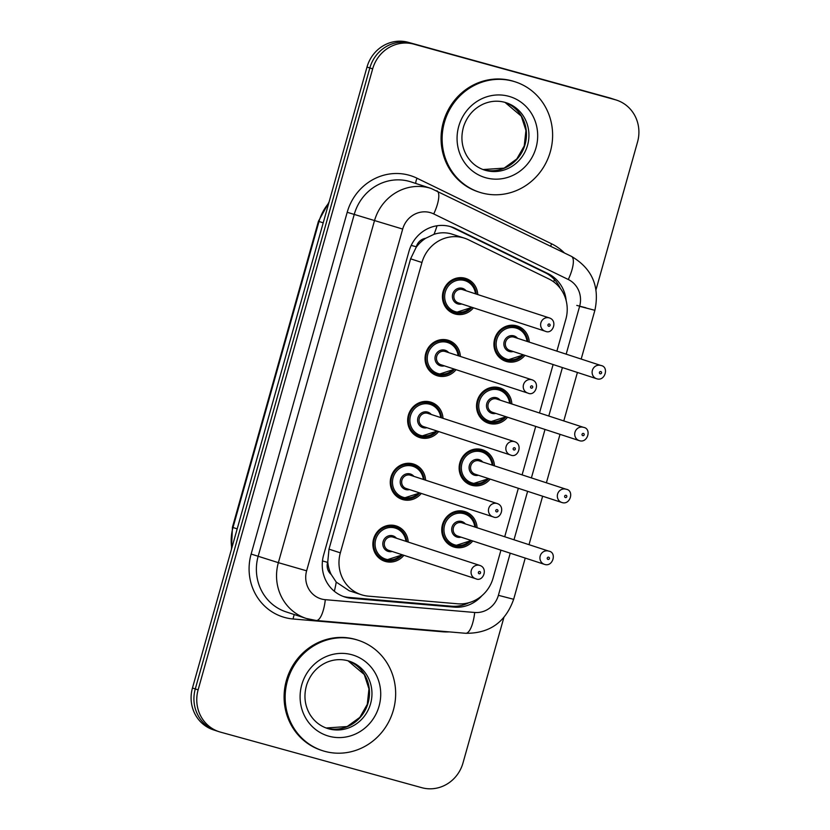 <?xml version="1.0" encoding="UTF-8"?>
<svg xmlns="http://www.w3.org/2000/svg" width="830" height="830" viewBox="0 0 830 830"><rect width="100%" height="100%" fill="white"/><g stroke="black" fill="none" stroke-linecap="round" stroke-linejoin="round"><path stroke-width="1.25" d="M507.545 417.22A18.561 17.586 -71.9 0 1 489.181 423.414A18.561 17.586 -71.9 0 1 488.455 423.196A18.561 17.586 -71.9 0 1 477.364 400.485A18.561 17.586 -71.9 0 1 499.235 387.683A18.561 17.586 -71.9 0 1 499.961 387.901A18.561 17.586 -71.9 0 1 511.861 403.982M490.157 479.097A18.561 17.586 -71.9 0 1 471.793 485.291A18.561 17.586 -71.9 0 1 471.056 485.073A18.561 17.586 -71.9 0 1 459.976 462.352A18.561 17.586 -71.9 0 1 481.836 449.549A18.561 17.586 -71.9 0 1 482.572 449.777A18.561 17.586 -71.9 0 1 494.473 465.858M472.758 540.973A18.561 17.586 -71.9 0 1 454.404 547.167A18.561 17.586 -71.9 0 1 453.668 546.949A18.561 17.586 -71.9 0 1 442.587 524.228A18.561 17.586 -71.9 0 1 464.447 511.425A18.561 17.586 -71.9 0 1 465.184 511.643A18.561 17.586 -71.9 0 1 477.084 527.735M524.933 355.354A18.561 17.586 -71.9 0 1 506.58 361.548A18.561 17.586 -71.9 0 1 505.844 361.32A18.561 17.586 -71.9 0 1 494.763 338.609A18.561 17.586 -71.9 0 1 516.623 325.806A18.561 17.586 -71.9 0 1 517.36 326.024A18.561 17.586 -71.9 0 1 529.26 342.116M456.064 369.682A18.561 17.586 -71.9 0 1 437.701 375.876A18.561 17.586 -71.9 0 1 436.964 375.648A18.561 17.586 -71.9 0 1 425.883 352.937A18.561 17.586 -71.9 0 1 447.744 340.134A18.561 17.586 -71.9 0 1 448.48 340.352A18.561 17.586 -71.9 0 1 460.38 356.444M438.665 431.548A18.561 17.586 -71.9 0 1 420.312 437.742A18.561 17.586 -71.9 0 1 419.575 437.524A18.561 17.586 -71.9 0 1 408.495 414.813A18.561 17.586 -71.9 0 1 430.355 402.011A18.561 17.586 -71.9 0 1 431.092 402.228A18.561 17.586 -71.9 0 1 442.992 418.31M421.277 493.425A18.561 17.586 -71.9 0 1 402.913 499.619A18.561 17.586 -71.9 0 1 402.187 499.401A18.561 17.586 -71.9 0 1 391.106 476.679A18.561 17.586 -71.9 0 1 412.967 463.877A18.561 17.586 -71.9 0 1 413.693 464.105A18.561 17.586 -71.9 0 1 425.593 480.186M403.888 555.301A18.561 17.586 -71.9 0 1 385.525 561.495A18.561 17.586 -71.9 0 1 384.788 561.277A18.561 17.586 -71.9 0 1 373.708 538.556A18.561 17.586 -71.9 0 1 395.568 525.753A18.561 17.586 -71.9 0 1 396.304 525.971A18.561 17.586 -71.9 0 1 408.204 542.063M473.453 307.806A18.561 17.586 -71.9 0 1 455.089 313.999A18.561 17.586 -71.9 0 1 454.363 313.782A18.561 17.586 -71.9 0 1 443.272 291.06A18.561 17.586 -71.9 0 1 465.142 278.257A18.561 17.586 -71.9 0 1 465.869 278.486A18.561 17.586 -71.9 0 1 477.769 294.567M556.889 351.132L565.863 319.208A34.808 32.972 108.1 0 0 548.869 278.963L468.535 239.808A34.808 32.972 108.1 0 0 464.541 238.189L451.022 233.821C445.326 232.296 439.651 232.462 433.986 234.319L425.666 238.283A11.599 10.987 108.1 0 0 416.307 246.79L411.213 245.379M464.541 238.189A34.808 32.972 108.1 0 0 463.161 237.774A34.808 32.972 108.1 0 0 421.951 262.508L340.342 552.853A34.808 32.972 108.1 0 0 361.33 594.716A34.808 32.972 108.1 0 0 368.375 596.148L457.558 603.784A34.808 32.972 108.1 0 0 493.103 578.043L500.936 550.166M331.17 574.433A34.808 32.972 -71.9 0 1 327.767 561.775L327.601 562.366A11.599 10.987 108.1 0 0 331.17 574.433L336.233 582.089L349.243 590.773L361.33 594.716M416.307 246.79L416.141 247.371A34.808 32.972 -71.9 0 1 425.666 238.283M416.141 247.371L410.611 258.815L329.002 549.159L327.767 561.775M504.713 536.751L518.335 488.289M522.101 474.874L535.724 426.413M539.49 412.998L553.112 364.546M217.657 731.209A34.808 32.972 -71.9 0 1 216.277 730.794A34.808 32.972 -71.9 0 1 195.289 688.931L369.838 67.967A34.808 32.972 -71.9 0 1 411.037 43.233L612.343 98.791A34.808 32.972 -71.9 0 1 613.723 99.206A34.808 32.972 -71.9 0 0 612.343 98.791L411.037 43.233A34.808 32.972 -71.9 0 0 369.838 67.967L195.289 688.931A34.808 32.972 -71.9 0 0 216.277 730.794L213.445 729.871A34.808 32.972 -71.9 0 1 192.456 688.008L367.005 67.043A34.808 32.972 -71.9 0 1 408.204 42.309L609.511 97.867A34.808 32.972 -71.9 0 1 610.89 98.282L616.555 100.129A34.808 32.972 -71.9 0 1 637.544 141.992L596.023 289.701M566.174 300.688A34.808 32.972 108.1 0 0 547.956 273.589L455.577 228.572A34.808 32.972 108.1 0 0 451.582 226.953A34.808 32.972 108.1 0 0 450.202 226.538A34.808 32.972 108.1 0 0 409.003 251.272L323.617 555.042A34.808 32.972 108.1 0 0 344.606 596.915A34.808 32.972 108.1 0 0 351.64 598.337L454.207 607.124A34.808 32.972 108.1 0 0 482.043 595.587M503.883 617.489L462.995 762.957A34.808 32.972 -71.9 0 1 421.796 787.691L220.49 732.133A34.808 32.972 -71.9 0 1 219.11 731.718A34.808 32.972 -71.9 0 1 198.121 689.855L372.66 68.89A34.808 32.972 -71.9 0 1 413.869 44.156L615.175 99.714A34.808 32.972 -71.9 0 1 616.555 100.129M468.898 602.715A34.808 32.972 -71.9 0 1 451.385 606.201L348.818 597.413A34.808 32.972 -71.9 0 1 343.195 596.417M450.151 226.528A34.808 32.972 -71.9 0 1 452.755 227.648L545.134 272.665A34.808 32.972 -71.9 0 1 560.364 288.456M481.68 192.902A58.017 54.946 -71.9 0 1 479.377 192.207A58.017 54.946 -71.9 0 1 444.756 121.222A58.017 54.946 -71.9 0 1 513.075 81.216A58.017 54.946 -71.9 0 1 515.368 81.9A58.017 54.946 -71.9 0 1 549.989 152.886A58.017 54.946 -71.9 0 1 481.68 192.902M479.377 192.207L478.319 191.865A58.017 54.946 -71.9 0 1 443.697 120.879A58.017 54.946 -71.9 0 1 512.006 80.863A58.017 54.946 -71.9 0 1 514.31 81.558L515.368 81.9M324.706 751.326A58.017 54.946 -71.9 0 1 322.413 750.631A58.017 54.946 -71.9 0 1 287.782 679.646A58.017 54.946 -71.9 0 1 356.101 639.639A58.017 54.946 -71.9 0 1 358.404 640.335A58.017 54.946 -71.9 0 1 393.026 711.32A58.017 54.946 -71.9 0 1 324.706 751.326M322.413 750.631L321.355 750.289A58.017 54.946 -71.9 0 1 286.724 679.303A58.017 54.946 -71.9 0 1 355.043 639.297A58.017 54.946 -71.9 0 1 357.336 639.982L358.404 640.335M334.314 591.24A34.808 10.894 -85.1 0 0 336.233 582.089M553.714 281.889A34.808 11.06 -64 0 0 554.367 279.492M433.986 234.319A34.808 11.06 -64 0 0 437.037 225.781M462.839 605.091A34.808 10.894 -85.1 0 0 463.233 603.763M327.601 562.366L322.465 560.945M410.611 258.815L421.951 262.508M329.002 549.159L340.342 552.853M231.466 549.232L232.421 527.289L233.002 527.507A46.407 43.959 108.1 0 0 231.767 548.174M328.742 203.174A46.407 43.959 108.1 0 0 319.011 221.486L318.44 221.278L329.064 202.022M323.202 222.855L319.011 221.486L233.002 527.507L237.193 528.876M192.456 688.008L198.121 689.855M367.005 67.043L372.66 68.89M408.204 42.309L413.869 44.156M609.511 97.867L615.175 99.714M566.174 354.161L579.62 306.332A23.209 21.985 108.1 0 0 568.291 279.502L433.737 213.933A23.209 21.985 108.1 0 0 430.148 212.573A23.209 21.985 108.1 0 0 402.685 229.07L306.623 570.822A23.209 21.985 108.1 0 0 321.532 599.011A23.209 21.985 108.1 0 0 325.308 599.685L474.698 612.478A23.209 21.985 108.1 0 0 498.394 595.317L510.232 553.195M306.623 570.822L278.361 562.667L374.423 220.905A46.407 43.959 -71.9 0 1 429.359 187.933A46.407 43.959 -71.9 0 1 431.195 188.483L411.037 181.905A46.407 43.959 108.1 0 0 409.2 181.355A46.407 43.959 108.1 0 0 354.265 214.337L258.203 556.09A46.407 43.959 108.1 0 0 286.184 611.907L306.343 618.485A46.407 43.959 -71.9 0 1 278.361 562.667L251.137 554.056L347.199 212.293L402.685 229.07M308.179 619.035A46.407 43.959 -71.9 0 1 306.343 618.485L316.251 620.498A23.209 7.263 -85.1 0 0 325.308 599.685M347.199 212.293A52.207 49.458 -71.9 0 1 409.003 175.192A52.207 49.458 -71.9 0 1 417.065 178.243L551.618 243.813A52.207 49.458 -71.9 0 1 564.39 252.922M449.227 631.889A52.207 49.458 -71.9 0 1 442.566 631.786L293.177 618.993A52.207 49.458 -71.9 0 1 251.137 554.056M513.998 539.78L527.621 491.319M531.397 477.904L545.009 429.442M548.786 416.027L562.408 367.576M293.177 618.993A5.8 1.816 94.9 0 1 294.401 614.584M550.695 246.251A5.8 1.847 116 0 1 551.618 243.813M415.892 183.492A5.8 1.847 116 0 1 417.065 178.243M316.251 620.498L465.64 633.29A23.209 7.263 -85.1 0 0 474.698 612.478M498.394 595.317L513.656 599.281L525.234 558.092M579.62 306.332L594.882 310.306C599.914 286.454 592.081 268.464 571.382 256.335L431.195 188.483M568.291 279.502A23.209 7.377 -64 0 0 571.382 256.335M433.737 213.933A23.209 7.377 -64 0 0 436.829 190.765M576.788 305.409L585.949 307.795M452.755 227.648L455.577 228.572M545.134 272.665L547.956 273.589M451.385 606.201L454.207 607.124M348.818 597.413L351.64 598.337M471.969 307.318A17.399 16.486 -71.9 0 1 455.058 312.765A17.399 16.486 -71.9 0 1 454.363 312.557A17.399 16.486 -71.9 0 1 443.977 291.268A17.399 16.486 -71.9 0 1 464.468 279.264A17.399 16.486 -71.9 0 1 465.163 279.471A17.399 16.486 -71.9 0 1 476.285 294.079M475.486 293.82A16.247 15.386 108.1 0 0 464.51 280.499A16.247 15.386 108.1 0 0 445.285 292.036A16.247 15.386 108.1 0 0 455.722 311.769A16.247 15.386 108.1 0 0 471.17 307.058M461.719 303.977A8.124 7.688 -71.9 0 1 452.703 294.079A8.124 7.688 -71.9 0 1 466.045 290.739M549.418 317.942L462.632 289.629A6.962 6.599 108.1 0 0 454.155 294.349A6.962 6.599 108.1 0 0 458.305 302.867L545.092 331.18A6.962 6.599 -71.9 0 1 540.942 322.652A6.962 6.599 -71.9 0 1 549.418 317.942C558.102 320.722 552.624 334.864 545.393 331.263L545.092 331.18A6.962 6.599 -71.9 0 0 545.372 331.263M548.713 326.252A1.162 1.1 108.1 0 0 550.083 325.422A1.162 1.1 108.1 0 0 549.336 324.022A1.162 1.1 108.1 0 0 547.966 324.841A1.162 1.1 108.1 0 0 548.713 326.252M523.45 354.867A17.399 16.486 -71.9 0 1 506.549 360.313A17.399 16.486 -71.9 0 1 505.844 360.106A17.399 16.486 -71.9 0 1 495.458 338.806A17.399 16.486 -71.9 0 1 515.959 326.812A17.399 16.486 -71.9 0 1 516.644 327.02A17.399 16.486 -71.9 0 1 527.766 341.628M526.977 341.369A16.247 15.386 108.1 0 0 515.99 328.037A16.247 15.386 108.1 0 0 496.765 339.584A16.247 15.386 108.1 0 0 507.203 359.307A16.247 15.386 108.1 0 0 522.661 354.607M513.21 351.526A8.124 7.688 -71.9 0 1 504.184 341.628A8.124 7.688 -71.9 0 1 517.526 338.287M514.112 337.177A6.962 6.599 108.1 0 0 505.636 341.887A6.962 6.599 108.1 0 0 509.796 350.405L596.583 378.719A6.962 6.599 -71.9 0 1 592.423 370.201A6.962 6.599 -71.9 0 1 600.899 365.49L514.112 337.177M596.853 378.802A6.962 6.599 -71.9 0 1 596.583 378.719L596.884 378.812C605.112 381.53 609.282 366.684 600.899 365.49M600.816 371.56A1.162 1.1 108.1 0 0 599.447 372.39A1.162 1.1 108.1 0 0 600.194 373.801A1.162 1.1 108.1 0 0 601.563 372.971A1.162 1.1 108.1 0 0 600.816 371.56M485.685 170.409A35.368 33.501 -71.9 0 1 484.284 169.984C476.887 167.504 471.067 162.804 466.823 155.874C461.563 146.682 460.536 136.753 463.763 126.077C467.435 115.629 474.065 108.232 483.641 103.906C490.696 100.949 497.772 100.42 504.848 102.329L506.217 102.744A35.368 33.501 -71.9 0 1 527.33 146.018A35.368 33.501 -71.9 0 1 485.685 170.409M485.924 177.796A42.33 40.089 -71.9 0 1 458.72 126.388A42.33 40.089 -71.9 0 1 508.821 96.311A42.33 40.089 -71.9 0 1 536.024 147.719A42.33 40.089 -71.9 0 1 485.924 177.796M483.05 169.548L504.121 168.127L516.8 158.945L524.238 145.935L525.94 130.455L521.24 116.096L504.982 102.37A35.368 33.501 -71.9 0 1 524.643 145.873A35.368 33.501 -71.9 0 1 483.205 169.6A35.368 33.501 -71.9 0 1 483.06 169.559M504.879 102.339A35.368 33.501 -71.9 0 1 506.217 102.744M454.57 369.194A17.399 16.486 -71.9 0 1 437.659 374.641A17.399 16.486 -71.9 0 1 436.974 374.434A17.399 16.486 -71.9 0 1 426.589 353.134A17.399 16.486 -71.9 0 1 447.08 341.14A17.399 16.486 -71.9 0 1 447.764 341.338A17.399 16.486 -71.9 0 1 458.897 355.956M458.098 355.697A16.247 15.386 108.1 0 0 447.121 342.365A16.247 15.386 108.1 0 0 427.886 353.912A16.247 15.386 108.1 0 0 438.333 373.635A16.247 15.386 108.1 0 0 453.782 368.935M444.33 365.854A8.124 7.688 -71.9 0 1 435.304 355.956A8.124 7.688 -71.9 0 1 448.646 352.615M532.02 379.808L445.233 351.505A6.962 6.599 108.1 0 0 436.767 356.215A6.962 6.599 108.1 0 0 440.917 364.733L527.704 393.046A6.962 6.599 -71.9 0 1 523.543 384.529A6.962 6.599 -71.9 0 1 532.02 379.808C540.714 382.599 535.236 396.73 528.005 393.14L527.704 393.046A6.962 6.599 -71.9 0 0 527.984 393.13M531.314 388.129A1.162 1.1 108.1 0 0 532.694 387.299A1.162 1.1 108.1 0 0 531.947 385.888A1.162 1.1 108.1 0 0 530.567 386.718A1.162 1.1 108.1 0 0 531.314 388.129M437.182 431.071A17.399 16.486 -71.9 0 1 420.271 436.518A17.399 16.486 -71.9 0 1 419.575 436.31A17.399 16.486 -71.9 0 1 409.19 415.01A17.399 16.486 -71.9 0 1 429.691 403.007A17.399 16.486 -71.9 0 1 430.376 403.214A17.399 16.486 -71.9 0 1 441.498 417.832M440.709 417.573A16.247 15.386 108.1 0 0 429.722 404.241A16.247 15.386 108.1 0 0 410.497 415.778A16.247 15.386 108.1 0 0 420.935 435.511A16.247 15.386 108.1 0 0 436.393 430.812M426.942 427.72A8.124 7.688 -71.9 0 1 417.915 417.832A8.124 7.688 -71.9 0 1 431.258 414.492M514.631 441.685L427.844 413.371A6.962 6.599 108.1 0 0 419.368 418.092A6.962 6.599 108.1 0 0 423.528 426.61L510.315 454.923A6.962 6.599 -71.9 0 1 506.155 446.405A6.962 6.599 -71.9 0 1 514.631 441.685C523.325 444.475 517.847 458.606 510.616 455.016A6.962 6.599 -71.9 0 1 510.315 454.923L510.616 455.016M513.926 449.995A1.162 1.1 108.1 0 0 515.295 449.175A1.162 1.1 108.1 0 0 514.548 447.764A1.162 1.1 108.1 0 0 513.179 448.594A1.162 1.1 108.1 0 0 513.926 449.995M419.793 492.937A17.399 16.486 -71.9 0 1 402.882 498.384A17.399 16.486 -71.9 0 1 402.187 498.176A17.399 16.486 -71.9 0 1 391.802 476.887A17.399 16.486 -71.9 0 1 412.292 464.883A17.399 16.486 -71.9 0 1 412.987 465.091A17.399 16.486 -71.9 0 1 424.109 479.699M423.31 479.439A16.247 15.386 108.1 0 0 412.334 466.118A16.247 15.386 108.1 0 0 393.109 477.655A16.247 15.386 108.1 0 0 403.546 497.388A16.247 15.386 108.1 0 0 418.994 492.678M409.543 489.596A8.124 7.688 -71.9 0 1 400.527 479.709A8.124 7.688 -71.9 0 1 413.869 476.358M497.243 503.561L410.456 475.248A6.962 6.599 108.1 0 0 401.979 479.968A6.962 6.599 108.1 0 0 406.129 488.486L492.916 516.8A6.962 6.599 -71.9 0 1 488.766 508.282A6.962 6.599 -71.9 0 1 497.243 503.561C505.927 506.352 500.449 520.483 493.217 516.883L492.916 516.8A6.962 6.599 -71.9 0 0 493.196 516.883M496.537 511.871A1.162 1.1 108.1 0 0 497.907 511.052A1.162 1.1 108.1 0 0 497.16 509.641A1.162 1.1 108.1 0 0 495.79 510.46A1.162 1.1 108.1 0 0 496.537 511.871M402.394 554.814A17.399 16.486 -71.9 0 1 385.483 560.26A17.399 16.486 -71.9 0 1 384.798 560.053A17.399 16.486 -71.9 0 1 374.413 538.763A17.399 16.486 -71.9 0 1 394.904 526.76A17.399 16.486 -71.9 0 1 395.588 526.967A17.399 16.486 -71.9 0 1 406.721 541.575M405.922 541.316A16.247 15.386 108.1 0 0 394.945 527.984A16.247 15.386 108.1 0 0 375.71 539.531A16.247 15.386 108.1 0 0 386.158 559.264A16.247 15.386 108.1 0 0 401.606 554.554M392.154 551.473A8.124 7.688 -71.9 0 1 383.128 541.575A8.124 7.688 -71.9 0 1 396.47 538.234M479.844 565.438L393.057 537.124A6.962 6.599 108.1 0 0 384.591 541.845A6.962 6.599 108.1 0 0 388.741 550.363L475.528 578.666A6.962 6.599 -71.9 0 1 471.367 570.148A6.962 6.599 -71.9 0 1 479.844 565.438C488.538 568.218 483.06 582.359 475.829 578.759L475.528 578.666A6.962 6.599 -71.9 0 0 475.808 578.749M479.138 573.748A1.162 1.1 108.1 0 0 480.518 572.918A1.162 1.1 108.1 0 0 479.771 571.517A1.162 1.1 108.1 0 0 478.391 572.337A1.162 1.1 108.1 0 0 479.138 573.748M482.998 420.198L489.15 422.19A17.399 16.486 -71.9 0 1 488.455 421.982A17.399 16.486 -71.9 0 1 478.07 400.683A17.399 16.486 -71.9 0 1 498.56 388.679A17.399 16.486 -71.9 0 1 499.255 388.886A17.399 16.486 -71.9 0 1 510.377 403.505M509.579 403.245A16.247 15.386 108.1 0 0 498.602 389.913A16.247 15.386 108.1 0 0 479.377 401.461A16.247 15.386 108.1 0 0 489.814 421.184A16.247 15.386 108.1 0 0 505.263 416.484M495.811 413.392A8.124 7.688 -71.9 0 1 486.795 403.505A8.124 7.688 -71.9 0 1 500.137 400.164M496.724 399.043A6.962 6.599 108.1 0 0 488.248 403.764A6.962 6.599 108.1 0 0 492.398 412.282L579.184 440.595A6.962 6.599 -71.9 0 1 575.034 432.077A6.962 6.599 -71.9 0 1 583.511 427.357L496.724 399.043M579.465 440.678A6.962 6.599 -71.9 0 1 579.184 440.595L579.485 440.689C587.723 443.407 591.883 428.56 583.511 427.357M583.428 433.436A1.162 1.1 108.1 0 0 582.058 434.266A1.162 1.1 108.1 0 0 582.805 435.667A1.162 1.1 108.1 0 0 584.175 434.847A1.162 1.1 108.1 0 0 583.428 433.436M506.061 416.743A17.399 16.486 -71.9 0 1 489.161 422.19M488.663 478.609A17.399 16.486 -71.9 0 1 471.762 484.066A17.399 16.486 -71.9 0 1 471.067 483.849A17.399 16.486 -71.9 0 1 460.681 462.559A17.399 16.486 -71.9 0 1 481.172 450.555A17.399 16.486 -71.9 0 1 481.857 450.763A17.399 16.486 -71.9 0 1 492.989 465.371M492.19 465.111A16.247 15.386 108.1 0 0 481.213 451.79A16.247 15.386 108.1 0 0 461.978 463.327A16.247 15.386 108.1 0 0 472.426 483.06A16.247 15.386 108.1 0 0 487.874 478.35M478.422 475.268A8.124 7.688 -71.9 0 1 469.396 465.381A8.124 7.688 -71.9 0 1 482.738 462.03M479.325 460.92A6.962 6.599 108.1 0 0 470.859 465.64A6.962 6.599 108.1 0 0 475.009 474.158L561.796 502.472A6.962 6.599 -71.9 0 1 557.636 493.954A6.962 6.599 -71.9 0 1 566.112 489.233L479.325 460.92M562.076 502.555A6.962 6.599 -71.9 0 1 561.796 502.472L562.097 502.565C570.324 505.273 574.495 490.437 566.112 489.233M566.039 495.313A1.162 1.1 108.1 0 0 564.659 496.133A1.162 1.1 108.1 0 0 565.406 497.544A1.162 1.1 108.1 0 0 566.786 496.724A1.162 1.1 108.1 0 0 566.039 495.313M471.274 540.486A17.399 16.486 -71.9 0 1 454.363 545.933A17.399 16.486 -71.9 0 1 453.668 545.725A17.399 16.486 -71.9 0 1 443.282 524.436A17.399 16.486 -71.9 0 1 463.783 512.432A17.399 16.486 -71.9 0 1 464.468 512.639A17.399 16.486 -71.9 0 1 475.59 527.247M474.802 526.988A16.247 15.386 108.1 0 0 463.814 513.656A16.247 15.386 108.1 0 0 444.59 525.203A16.247 15.386 108.1 0 0 455.027 544.937A16.247 15.386 108.1 0 0 470.486 540.226M461.034 537.145A8.124 7.688 -71.9 0 1 452.008 527.247A8.124 7.688 -71.9 0 1 465.35 523.906M461.937 522.796A6.962 6.599 108.1 0 0 453.46 527.517A6.962 6.599 108.1 0 0 457.621 536.035L544.407 564.338A6.962 6.599 -71.9 0 1 540.247 555.82A6.962 6.599 -71.9 0 1 548.723 551.11L461.937 522.796M544.677 564.421A6.962 6.599 -71.9 0 1 544.407 564.338L544.708 564.431C552.936 567.149 557.106 552.313 548.723 551.11M548.64 557.189A1.162 1.1 108.1 0 0 547.271 558.009A1.162 1.1 108.1 0 0 548.018 559.42A1.162 1.1 108.1 0 0 549.387 558.59A1.162 1.1 108.1 0 0 548.64 557.189M328.711 728.833A35.368 33.501 -71.9 0 1 327.321 728.408C319.924 725.928 314.103 721.229 309.849 714.298C304.589 705.116 303.573 695.177 306.789 684.501C310.472 674.053 317.101 666.666 326.678 662.33C333.733 659.373 340.798 658.854 347.884 660.763L349.254 661.168A35.368 33.501 -71.9 0 1 370.367 704.442A35.368 33.501 -71.9 0 1 328.711 728.833M328.95 736.22A42.33 40.089 -71.9 0 1 301.757 684.812A42.33 40.089 -71.9 0 1 351.858 654.735A42.33 40.089 -71.9 0 1 379.061 706.154A42.33 40.089 -71.9 0 1 328.95 736.22M348.019 660.794A35.368 33.501 -71.9 0 1 367.68 704.297A35.368 33.501 -71.9 0 1 326.242 728.024A35.368 33.501 -71.9 0 1 326.097 727.983L347.158 726.551L359.836 717.369L367.275 704.359L368.966 688.879L364.277 674.52L348.019 660.794M347.915 660.763A35.368 33.501 -71.9 0 1 349.254 661.168M232.421 527.289L318.44 221.278M219.11 731.718L216.277 730.794M465.64 633.29C489.555 633.529 505.563 622.199 513.656 599.281M529.011 544.677L542.633 496.216M546.399 482.801L560.022 434.339M563.788 420.924L577.41 372.473M581.187 359.058L594.882 310.306M459.696 277.687L465.163 279.471L473.961 286.568L476.337 294.1M472.021 307.339L455.058 312.765L448.906 310.773M500.386 358.321L506.539 360.313L523.502 354.877M527.818 341.649L525.463 334.137L516.644 327.02L511.176 325.236M442.307 339.563L447.764 341.338L456.573 348.444L458.949 355.977M454.633 369.205L437.669 374.641L431.507 372.649M424.908 401.43L430.376 403.214L439.184 410.311L441.55 417.843M437.234 431.081L420.271 436.518L414.118 434.526M407.52 463.306L412.987 465.091L421.785 472.187L424.161 479.719M419.845 492.958L402.882 498.394L396.73 496.402M390.131 525.183L395.588 526.967L404.397 534.064L406.773 541.596M402.457 554.834L385.494 560.26L379.331 558.268M510.429 403.515L508.074 396.014L499.255 388.886L493.788 387.102M489.15 422.19L506.113 416.753M465.599 482.074L471.762 484.066L488.725 478.63M493.041 465.391L490.686 457.88L481.857 450.763L476.399 448.978M448.21 543.941L454.363 545.933L471.326 540.506M475.642 527.268L473.287 519.756L464.468 512.639L459 510.855"/></g></svg>
